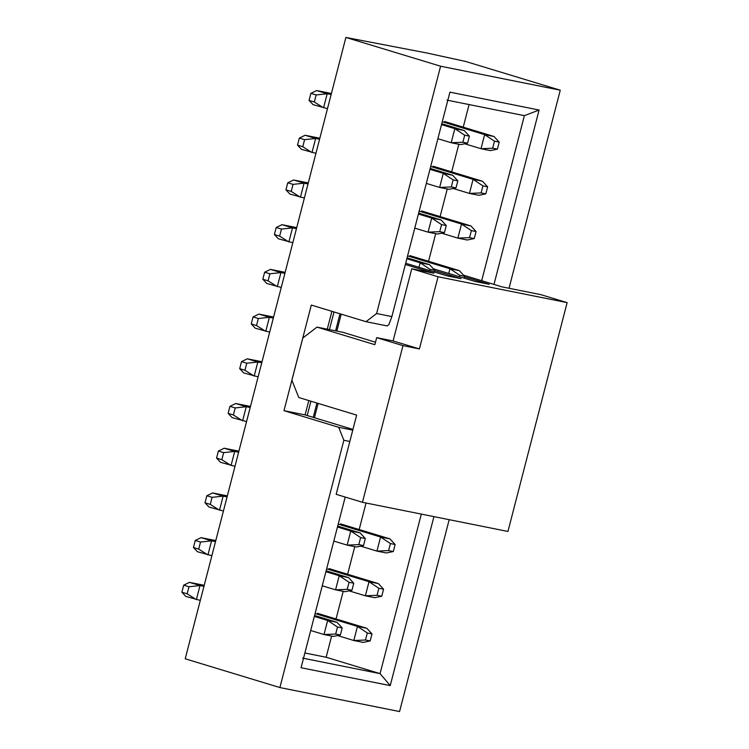 <?xml version="1.0" encoding="UTF-8"?>
<svg xmlns="http://www.w3.org/2000/svg" width="749" height="749" viewBox="0 0 749 749"><rect width="100%" height="100%" fill="white"/><g stroke="black" fill="none" stroke-linecap="round" stroke-linejoin="round"><path stroke-width="1.12" d="M567.124 302.633L540.815 294.638L502.102 286.886L463.491 275.155L502.102 286.886L540.815 294.638L567.124 302.633L438.062 276.765L567.124 302.633L507.944 531.462L567.124 302.633M464.361 276.774L489.2 284.292L475.119 281.474L433.325 268.779L475.119 281.474L489.2 284.292L464.361 276.774M434.607 270.623L461.038 278.656L446.956 275.829L405.677 263.255L446.956 275.829L461.038 278.656L434.607 270.623M405.349 264.519L434.055 273.245L411.763 268.779L438.062 276.765L411.763 268.779L393.094 340.945L419.403 348.931L438.062 276.765L419.403 348.931L402.971 345.645L362.46 502.298L507.944 531.462L362.46 502.298L402.971 345.645L419.403 348.931L393.094 340.945L376.672 337.649L402.971 345.645L376.672 337.649L374.856 344.69L316.986 327.116L302.821 338.005L291.904 380.249L298.776 397.522L356.646 415.105L336.161 494.312L362.46 502.298L336.161 494.312L356.646 415.105L298.776 397.522L291.904 380.249L302.821 338.005L316.986 327.116L374.856 344.69L376.672 337.649L393.094 340.945L411.763 268.779L434.055 273.245L405.349 264.519M375.492 342.218L342.799 332.284L316.986 327.116L342.799 332.284L375.492 342.218M314.411 417.745L318.128 403.402L314.411 417.745M336.825 331.086L341.207 314.149L336.825 331.086M448.735 273.46L449.952 268.76L407.578 255.886L449.952 268.76L448.735 273.46M407.072 257.843L429.542 264.669L434.701 270.277L434.261 271.962L434.701 270.277L429.542 264.669L407.072 257.843M459.446 276.709L459.802 275.304L449.952 268.76L459.343 270.642L409.89 255.615L459.343 270.642L449.952 268.76L459.802 275.304L459.446 276.709M333.998 311.968L329.438 329.607L333.998 311.968M310.919 401.211L307.212 415.555L310.919 401.211M304.88 652.997L326.143 657.257L331.629 636.07L326.143 657.257L304.88 652.997M336.048 618.955L343.192 591.354L336.048 618.955M347.611 574.249L354.754 546.648L347.611 574.249M359.174 529.543L366.036 503.019L359.174 529.543M428.55 261.289L435.693 233.679L428.55 261.289M440.112 216.573L447.256 188.973L440.112 216.573M451.675 171.867L458.819 144.267L451.675 171.867M463.238 127.161L469.08 104.57L463.238 127.161M406.838 258.742L420.152 262.787L429.542 264.669L420.152 262.787L406.838 258.742M464.015 278.104L464.502 276.241L459.802 275.304L464.502 276.241L459.343 270.642L464.502 276.241L464.015 278.104M305.105 414.909L352.938 429.439L305.105 414.909L283.983 410.677L338.698 427.305L352.76 430.123L338.698 427.305L343.857 440.262L349.83 441.451L343.857 440.262L338.698 427.305L283.983 410.677L305.105 414.909L308.813 400.575L305.105 414.909M331.891 311.322L327.276 329.176L331.891 311.322M380.071 673.632L326.143 657.257L380.071 673.632L421.322 514.095L380.071 673.632L302.633 658.118L380.071 673.632L390.229 685.607L380.071 673.632M481.691 280.678L524.375 115.655L446.938 100.132L524.375 115.655L481.691 280.678M388.9 324.56L387.13 325.918L366.008 321.686L311.303 305.068L283.983 410.677L311.303 305.068L366.008 321.686L387.13 325.918L388.9 324.56L391.886 316.584L388.9 324.56M441.76 123.716L464.23 130.541L441.76 123.716M460.588 144.623L451.198 142.741L437.884 138.696L451.198 142.741L454.84 128.659L441.526 124.615L454.84 128.659L464.23 130.541L469.389 136.149L467.563 143.19L460.588 144.623L467.563 143.19L462.873 142.244L451.198 142.741L460.588 144.623M430.198 168.422L452.668 175.247L430.198 168.422M449.026 189.328L439.635 187.447L426.321 183.402L439.635 187.447L443.277 173.365L429.963 169.321L443.277 173.365L452.668 175.247L457.826 180.855L456.001 187.896L449.026 189.328L456.001 187.896L451.31 186.95L439.635 187.447L449.026 189.328M418.635 213.128L441.105 219.953L418.635 213.128M437.463 234.034L428.072 232.153L414.759 228.108L428.072 232.153L431.714 218.071L418.401 214.027L431.714 218.071L441.105 219.953L446.264 225.561L444.438 232.602L437.463 234.034L444.438 232.602L439.747 231.666L428.072 232.153L437.463 234.034M418.981 267.309L420.152 262.787L430.001 269.331L434.701 270.277L430.001 269.331L429.683 270.567L430.001 269.331L420.152 262.787L418.981 267.309M337.696 526.098L360.166 532.923L337.696 526.098M356.524 547.004L347.133 545.122L333.82 541.078L347.133 545.122L350.775 531.041L337.462 526.996L350.775 531.041L360.166 532.923L365.325 538.531L363.499 545.572L356.524 547.004L363.499 545.572L358.808 544.626L347.133 545.122L356.524 547.004M326.133 570.804L348.603 577.629L326.133 570.804M344.961 591.71L335.571 589.828L322.257 585.784L335.571 589.828L339.213 575.747L325.899 571.702L339.213 575.747L348.603 577.629L353.762 583.237L351.936 590.278L344.961 591.71L351.936 590.278L347.246 589.332L335.571 589.828L344.961 591.71M363.199 642.389L353.809 640.507L337.537 635.564L353.809 640.507L357.451 626.426L315.076 613.553L357.451 626.426L366.841 628.308L317.389 613.291L366.841 628.308L357.451 626.426L353.809 640.507L363.199 642.389L370.175 640.957L365.484 640.021L353.809 640.507L365.484 640.021L367.31 632.98L357.451 626.426L367.31 632.98L372 633.916L366.841 628.308L372 633.916L370.175 640.957L363.199 642.389M314.571 615.509L337.041 622.335L314.571 615.509M333.399 636.416L324.008 634.534L310.695 630.499L324.008 634.534L327.65 620.453L314.337 616.408L327.65 620.453L337.041 622.335L342.199 627.943L340.374 634.983L333.399 636.416L340.374 634.983L335.683 634.047L324.008 634.534L333.399 636.416M365.372 595.801L369.014 581.72L326.639 568.847L369.014 581.72L378.404 583.602L328.951 568.575L378.404 583.602L369.014 581.72L365.372 595.801L349.1 590.858L365.372 595.801L377.047 595.305L378.872 588.265L369.014 581.72L378.872 588.265L383.563 589.21L378.404 583.602L383.563 589.21L381.737 596.251L374.762 597.683L365.372 595.801L374.762 597.683L381.737 596.251L377.047 595.305L365.372 595.801M386.325 552.977L376.934 551.095L360.662 546.152L376.934 551.095L380.576 537.014L338.202 524.141L380.576 537.014L389.967 538.896L340.514 523.869L389.967 538.896L380.576 537.014L376.934 551.095L386.325 552.977L393.3 551.536L388.609 550.599L376.934 551.095L388.609 550.599L390.435 543.559L380.576 537.014L390.435 543.559L395.126 544.495L389.967 538.896L395.126 544.495L393.3 551.536L386.325 552.977M467.264 240.008L457.873 238.126L441.601 233.182L457.873 238.126L461.515 224.045L419.14 211.171L461.515 224.045L470.906 225.926L421.453 210.909L470.906 225.926L461.515 224.045L457.873 238.126L467.264 240.008L474.239 238.575L469.548 237.639L457.873 238.126L469.548 237.639L471.364 230.598L461.515 224.045L471.364 230.598L476.064 231.535L470.906 225.926L476.064 231.535L474.239 238.575L467.264 240.008M469.436 193.42L473.078 179.339L430.703 166.465L473.078 179.339L482.468 181.221L433.016 166.194L482.468 181.221L473.078 179.339L469.436 193.42L453.164 188.476L469.436 193.42L481.111 192.924L482.927 185.883L473.078 179.339L482.927 185.883L487.627 186.829L482.468 181.221L487.627 186.829L485.801 193.869L478.826 195.302L469.436 193.42L478.826 195.302L485.801 193.869L481.111 192.924L469.436 193.42M480.998 148.714L484.64 134.633L442.266 121.759L484.64 134.633L494.031 136.515L444.578 121.488L494.031 136.515L484.64 134.633L480.998 148.714L464.726 143.771L480.998 148.714L492.673 148.218L494.49 141.177L484.64 134.633L494.49 141.177L499.19 142.113L494.031 136.515L499.19 142.113L497.364 149.154L490.389 150.596L480.998 148.714L490.389 150.596L497.364 149.154L492.673 148.218L480.998 148.714M345.205 497.064L301.07 667.743L390.229 685.607L433.933 516.623L390.229 685.607L301.07 667.743L345.205 497.064M493.984 284.414L539.093 110.028L524.375 115.655L539.093 110.028L449.924 92.155L391.886 316.584L376.625 313.522L366.008 321.686L376.625 313.522L440.59 66.212L345.898 37.45L185.209 658.802L279.892 687.563L343.857 440.262L279.892 687.563L399.563 711.55L449.185 519.684L399.563 711.55L279.892 687.563L185.209 658.802L345.898 37.45L440.59 66.212L376.625 313.522L391.886 316.584L449.924 92.155L539.093 110.028L493.984 284.414M464.689 135.204L454.84 128.659L451.198 142.741L462.873 142.244L464.689 135.204L469.389 136.149L464.23 130.541L454.84 128.659L464.689 135.204L462.873 142.244L467.563 143.19L469.389 136.149L464.689 135.204M453.126 179.91L443.277 173.365L439.635 187.447L451.31 186.95L453.126 179.91L457.826 180.855L452.668 175.247L443.277 173.365L453.126 179.91L451.31 186.95L456.001 187.896L457.826 180.855L453.126 179.91M441.564 224.625L431.714 218.071L428.072 232.153L439.747 231.666L441.564 224.625L446.264 225.561L441.105 219.953L431.714 218.071L441.564 224.625L439.747 231.666L444.438 232.602L446.264 225.561L441.564 224.625M360.634 537.585L350.775 531.041L347.133 545.122L358.808 544.626L360.634 537.585L365.325 538.531L360.166 532.923L350.775 531.041L360.634 537.585L358.808 544.626L363.499 545.572L365.325 538.531L360.634 537.585M349.071 582.291L339.213 575.747L335.571 589.828L347.246 589.332L349.071 582.291L353.762 583.237L348.603 577.629L339.213 575.747L349.071 582.291L347.246 589.332L351.936 590.278L353.762 583.237L349.071 582.291M337.509 627.007L327.65 620.453L324.008 634.534L335.683 634.047L337.509 627.007L342.199 627.943L337.041 622.335L327.65 620.453L337.509 627.007L335.683 634.047L340.374 634.983L342.199 627.943L337.509 627.007M509.03 288.271L560.261 90.198L440.59 66.212L560.261 90.198L465.569 61.437L426.846 52.992L345.898 37.45L426.846 52.992L465.569 61.437L560.261 90.198L509.03 288.271M370.175 640.957L372 633.916L367.31 632.98L365.484 640.021L370.175 640.957M381.737 596.251L383.563 589.21L378.872 588.265L377.047 595.305L381.737 596.251M393.3 551.536L395.126 544.495L390.435 543.559L388.609 550.599L393.3 551.536M474.239 238.575L476.064 231.535L471.364 230.598L469.548 237.639L474.239 238.575M485.801 193.869L487.627 186.829L482.927 185.883L481.111 192.924L485.801 193.869M497.364 149.154L499.19 142.113L494.49 141.177L492.673 148.218L497.364 149.154M200.311 600.417L185.846 596.438L200.311 600.417M204.215 585.306L189.488 582.357L203.953 586.336L200.011 585.549L196.369 599.631L187.138 593.807L181.876 592.206L185.846 596.438L181.876 592.206L187.138 593.807L196.369 599.631L200.011 585.549L189.488 582.357L204.215 585.306M211.873 555.711L197.408 551.723L211.873 555.711M215.778 540.591L201.05 537.642L215.515 541.63L211.574 540.844L207.932 554.925L198.7 549.101L193.439 547.5L197.408 551.723L193.439 547.5L198.7 549.101L207.932 554.925L211.574 540.844L201.05 537.642L215.778 540.591M223.436 511.005L208.971 507.017L223.436 511.005M227.34 495.885L212.613 492.936L227.078 496.924L223.136 496.128L219.494 510.209L210.263 504.386L205.001 502.794L208.971 507.017L205.001 502.794L210.263 504.386L219.494 510.209L223.136 496.128L212.613 492.936L227.34 495.885M234.999 466.29L220.534 462.311L234.999 466.29M238.903 451.179L224.176 448.23L238.641 452.209L234.699 451.422L231.057 465.504L221.826 459.68L216.564 458.079L220.534 462.311L216.564 458.079L221.826 459.68L231.057 465.504L234.699 451.422L224.176 448.23L238.903 451.179M246.561 421.584L232.096 417.596L246.561 421.584M250.466 406.464L235.738 403.514L250.194 407.503L246.262 406.716L242.62 420.798L233.388 414.974L228.127 413.373L232.096 417.596L228.127 413.373L233.388 414.974L242.62 420.798L246.262 406.716L235.738 403.514L250.466 406.464M258.124 376.878L243.659 372.89L258.124 376.878M262.028 361.758L247.301 358.808L261.757 362.797L257.825 362.001L254.183 376.082L244.951 370.259L239.689 368.667L243.659 372.89L239.689 368.667L244.951 370.259L254.183 376.082L257.825 362.001L247.301 358.808L262.028 361.758M269.677 332.163L255.222 328.184L269.677 332.163M273.591 317.052L258.864 314.103L273.319 318.082L269.387 317.295L265.745 331.376L256.514 325.553L251.252 323.952L255.222 328.184L251.252 323.952L256.514 325.553L265.745 331.376L269.387 317.295L258.864 314.103L273.591 317.052M281.24 287.457L266.784 283.468L281.24 287.457M285.154 272.336L270.426 269.387L284.882 273.376L280.95 272.589L277.308 286.67L268.076 280.847L262.815 279.246L266.784 283.468L262.815 279.246L268.076 280.847L277.308 286.67L280.95 272.589L270.426 269.387L285.154 272.336M292.803 242.751L278.347 238.762L292.803 242.751M296.716 227.63L281.989 224.681L296.445 228.67L292.513 227.874L288.871 241.955L279.639 236.132L274.377 234.54L278.347 238.762L274.377 234.54L279.639 236.132L288.871 241.955L292.513 227.874L281.989 224.681L296.716 227.63M304.366 198.036L289.91 194.057L304.366 198.036M308.279 182.925L293.552 179.975L308.008 183.954L304.075 183.168L300.433 197.249L291.202 191.426L285.94 189.825L289.91 194.057L285.94 189.825L291.202 191.426L300.433 197.249L304.075 183.168L293.552 179.975L308.279 182.925M315.928 153.33L301.473 149.341L315.928 153.33M319.842 138.209L305.115 135.26L319.57 139.248L315.638 138.462L311.996 152.543L302.765 146.72L297.503 145.119L301.473 149.341L297.503 145.119L302.765 146.72L311.996 152.543L315.638 138.462L305.115 135.26L319.842 138.209M327.491 108.624L313.035 104.635L327.491 108.624M331.404 93.503L316.677 90.554L331.133 94.543L327.201 93.747L323.559 107.828L314.327 102.004L309.065 100.413L313.035 104.635L309.065 100.413L314.327 102.004L323.559 107.828L327.201 93.747L316.677 90.554L331.404 93.503M189.488 582.357L183.702 585.166L188.963 586.767L200.011 585.549L188.963 586.767L187.138 593.807L188.963 586.767L183.702 585.166L181.876 592.206L183.702 585.166L189.488 582.357M201.05 537.642L195.264 540.46L200.526 542.061L211.574 540.844L200.526 542.061L198.7 549.101L200.526 542.061L195.264 540.46L193.439 547.5L195.264 540.46L201.05 537.642M212.613 492.936L206.827 495.754L212.089 497.345L223.136 496.128L212.089 497.345L210.263 504.386L212.089 497.345L206.827 495.754L205.001 502.794L206.827 495.754L212.613 492.936M224.176 448.23L218.39 451.038L223.651 452.639L234.699 451.422L223.651 452.639L221.826 459.68L223.651 452.639L218.39 451.038L216.564 458.079L218.39 451.038L224.176 448.23M235.738 403.514L229.952 406.333L235.214 407.933L246.262 406.716L235.214 407.933L233.388 414.974L235.214 407.933L229.952 406.333L228.127 413.373L229.952 406.333L235.738 403.514M247.301 358.808L241.515 361.627L246.777 363.218L257.825 362.001L246.777 363.218L244.951 370.259L246.777 363.218L241.515 361.627L239.689 368.667L241.515 361.627L247.301 358.808M258.864 314.103L253.078 316.911L258.339 318.512L269.387 317.295L258.339 318.512L256.514 325.553L258.339 318.512L253.078 316.911L251.252 323.952L253.078 316.911L258.864 314.103M270.426 269.387L264.64 272.205L269.902 273.806L280.95 272.589L269.902 273.806L268.076 280.847L269.902 273.806L264.64 272.205L262.815 279.246L264.64 272.205L270.426 269.387M281.989 224.681L276.203 227.499L281.465 229.091L292.513 227.874L281.465 229.091L279.639 236.132L281.465 229.091L276.203 227.499L274.377 234.54L276.203 227.499L281.989 224.681M293.552 179.975L287.766 182.784L293.028 184.385L304.075 183.168L293.028 184.385L291.202 191.426L293.028 184.385L287.766 182.784L285.94 189.825L287.766 182.784L293.552 179.975M305.115 135.26L299.328 138.078L304.59 139.679L315.638 138.462L304.59 139.679L302.765 146.72L304.59 139.679L299.328 138.078L297.503 145.119L299.328 138.078L305.115 135.26M316.677 90.554L310.891 93.363L316.153 94.964L327.201 93.747L316.153 94.964L314.327 102.004L316.153 94.964L310.891 93.363L309.065 100.413L310.891 93.363L316.677 90.554M313.222 417.38L316.93 403.037M335.599 330.843L340.009 313.794"/></g></svg>

